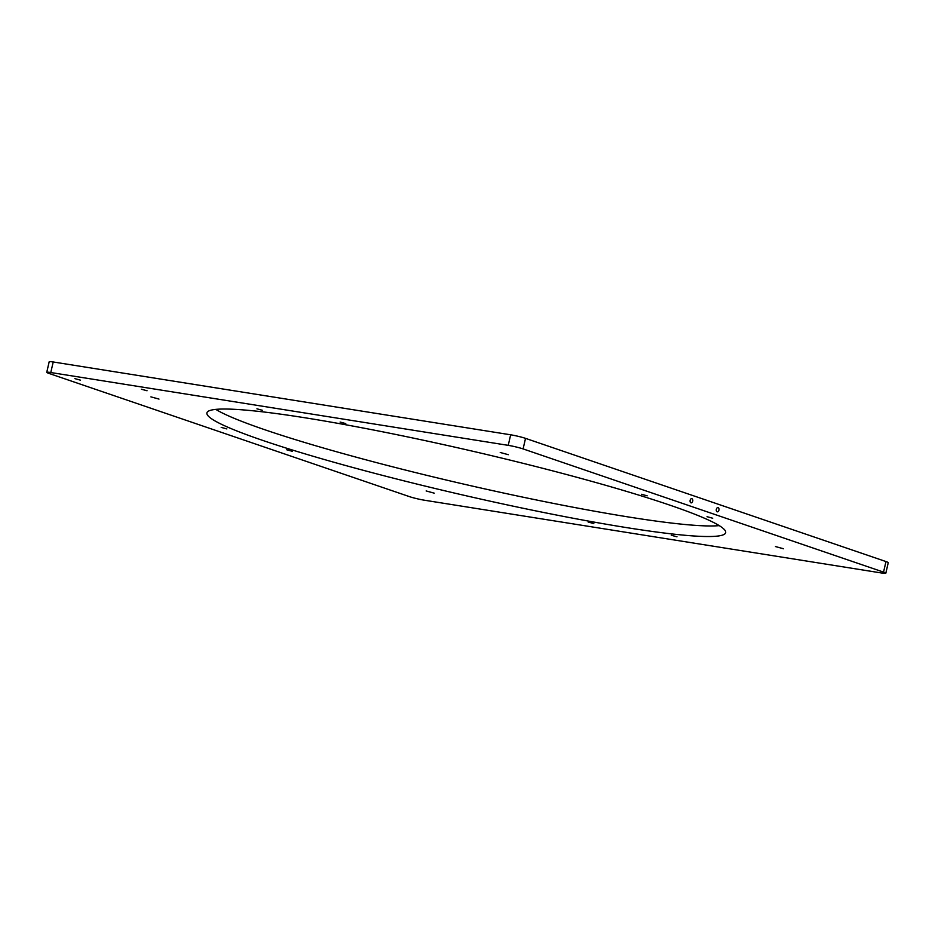 <?xml version="1.0" encoding="UTF-8"?>
<svg xmlns="http://www.w3.org/2000/svg" width="935" height="935" viewBox="0 0 935 935"><rect width="100%" height="100%" fill="white"/><g stroke="black" fill="none" stroke-linecap="round" stroke-linejoin="round"><path stroke-width="1.4" d="M141.384 389.217L147.052 390.76L141.384 389.217M74.847 378.617L80.515 380.171L74.847 378.617M690.135 500.318A2.139 1.356 99 0 0 691.094 502.866A2.139 1.356 99 0 0 692.718 501.195A2.139 1.356 99 0 0 691.771 498.647A2.139 1.356 99 0 0 690.135 500.318M716.35 509.271A2.139 1.356 99 0 0 717.309 511.831A2.139 1.356 99 0 0 718.933 510.159A2.139 1.356 99 0 0 717.986 507.6A2.139 1.356 99 0 0 716.35 509.271M641.503 494.288L647.172 495.842L641.503 494.288M707.035 516.693L712.704 518.235L707.035 516.693M256.938 408.817L262.606 410.36L256.938 408.817M340.106 422.059L345.775 423.602L340.106 422.059M286.729 449.782L292.398 451.325L286.729 449.782M221.186 427.377L226.854 428.931L221.186 427.377M671.295 535.252L676.963 536.807L671.295 535.252M588.127 522.01L593.795 523.565L588.127 522.01M775.477 546.566L783.565 548.775L775.477 546.566M150.909 396.872L158.997 399.081L150.909 396.872M426.15 490.945L434.249 493.166L426.15 490.945M500.225 452.482L508.313 454.69L500.225 452.482M719.214 525.61A266.206 22.44 13 0 1 629.278 517.102A266.206 22.44 13 0 1 215.786 409.39M305.722 417.898A266.206 22.44 13 0 1 581.792 478.626A266.206 22.44 13 0 1 725.665 532.658A266.206 22.44 13 0 1 626.847 527.656A266.206 22.44 13 0 1 350.777 466.927A266.206 22.44 13 0 1 206.904 412.896A266.206 22.44 13 0 1 305.722 417.898M53.213 361.974L50.782 372.527A10.869 0.912 -167 0 0 46.75 372.317L49.181 361.775A10.869 0.912 13 0 1 53.213 361.974L510.662 434.798A10.869 0.912 13 0 1 525.528 438.363L523.097 448.917L883.54 572.115L885.983 561.561A10.869 0.912 13 0 1 888.25 562.683L885.819 573.225A10.869 0.912 -167 0 0 883.54 572.115M523.097 448.917A10.869 0.912 -167 0 0 508.231 445.352L510.662 434.798M50.782 372.527L508.231 445.352M46.75 372.317A10.869 0.912 -167 0 0 49.017 373.439L409.472 496.637A10.869 0.912 -167 0 0 424.338 500.202L881.787 573.026A10.869 0.912 -167 0 0 885.819 573.225M525.528 438.363L885.983 561.561"/></g></svg>
